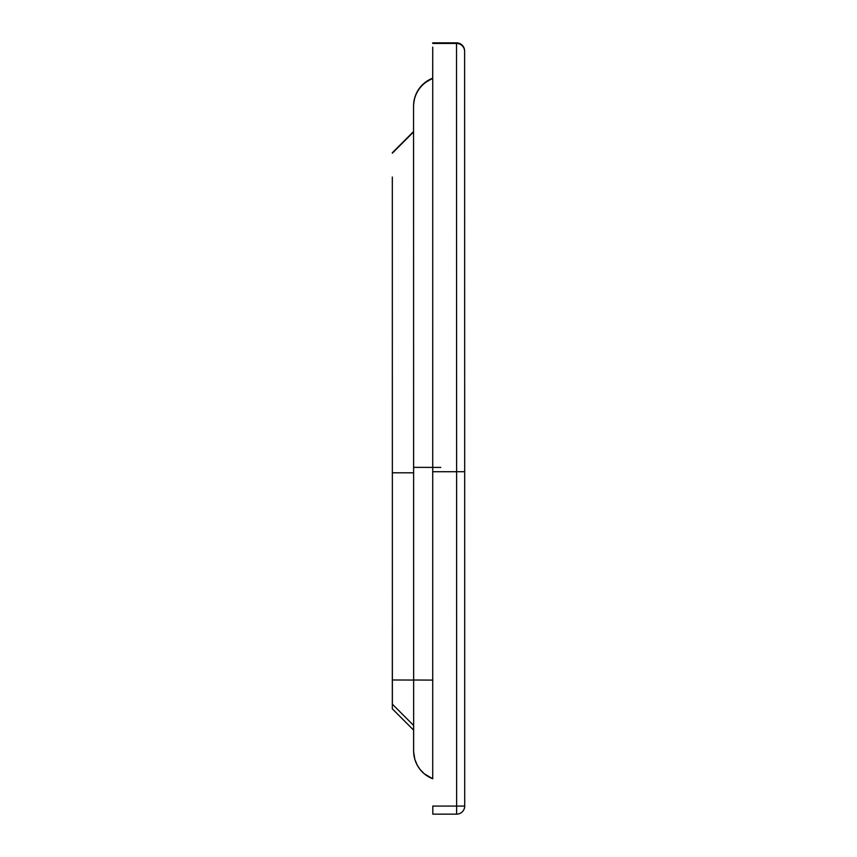 <?xml version="1.0" encoding="UTF-8"?>
<svg xmlns="http://www.w3.org/2000/svg" width="857" height="857" viewBox="0 0 857 857"><rect width="100%" height="100%" fill="white"/><g stroke="black" fill="none" stroke-linecap="round" stroke-linejoin="round"><path stroke-width="1.29" d="M392.324 630.141L392.324 706.714L392.324 630.141M392.324 177.035L392.377 704.186L413.642 725.451L413.642 680.008L432.796 680.104M413.556 105.861L413.556 131.549L392.292 152.814L413.567 131.549L413.642 750.989A29.781 29.781 176.8 0 0 432.806 778.809L424.172 773.71L420.037 769.425L417.252 765.194L414.82 759.281L413.642 751.782A29.781 29.781 176.8 0 1 413.599 750.111A29.781 29.781 176.8 0 0 413.642 751.782L413.62 751.3M392.324 628.01L392.324 708.835L392.367 627.967M413.599 725.408L413.599 750.218M413.556 131.549L413.652 680.051L392.377 679.976M432.689 78.201L432.731 47.103M432.731 50.927L432.721 778.777M464.687 471.704L464.623 51.516A8.077 8.077 -3.2 0 0 464.612 51.066A8.077 8.077 -3.2 0 1 464.623 51.527L464.687 471.704L464.612 51.066A8.077 8.077 -3.2 0 0 456.545 43.439A8.077 8.077 -3.2 0 1 464.612 51.066L464.58 50.477A8.077 8.077 176.8 0 0 456.513 42.85L456.61 471.725L464.687 471.704L464.708 806.062L464.687 471.704M432.689 42.85L456.513 42.85L432.689 42.85M432.785 471.725L456.61 471.725L456.631 806.083L432.806 806.073L432.806 814.15L456.62 814.15A8.077 8.077 0 0 0 464.708 806.062L464.708 806.062A8.077 8.077 -3.2 0 1 456.631 814.15L432.806 814.15M392.313 153.189L413.577 131.914M392.367 472.796L413.631 472.828M440.819 467.408L413.642 467.354M413.642 750.989L413.588 730.1L392.324 708.835M413.556 106.011A29.781 29.781 -3.2 0 1 432.742 78.18L424.086 83.29L419.951 87.575L417.166 91.817L414.734 97.73L413.631 104.029M413.577 106.386A29.781 29.781 -3.2 0 1 432.742 78.565M456.62 814.15L456.631 806.083L464.708 806.062M456.545 43.439L432.721 43.439M392.377 704.186L413.642 725.451M413.61 104.35L413.577 104.94M464.58 50.477A8.077 8.077 0 0 0 456.513 42.85"/></g></svg>
